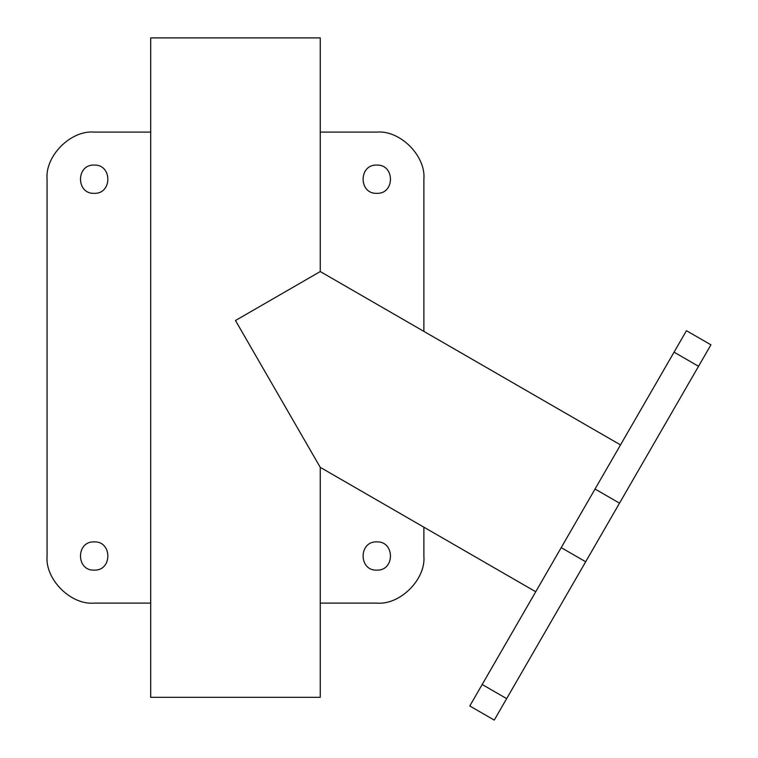 <?xml version="1.0" encoding="UTF-8"?>
<svg xmlns="http://www.w3.org/2000/svg" width="758" height="758" viewBox="0 0 758 758"><rect width="100%" height="100%" fill="white"/><g stroke="black" fill="none" stroke-linecap="round" stroke-linejoin="round"><path stroke-width="1.14" d="M561.204 547.636L686.454 330.696L710.928 344.824L698.535 366.294L494.263 720.1L506.657 698.63L482.183 684.502L469.789 705.973L561.204 547.636L585.678 561.763M273.155 298.756L235.473 320.511L320.255 467.354L320.255 697.313L150.7 697.313L150.7 37.9L320.255 37.9L320.255 271.554L273.155 298.756M320.255 467.354L535.726 591.752M320.255 271.554L620.508 444.908M94.172 570.139C75.952 570.916 75.952 541.108 94.172 541.885C75.952 541.108 75.952 570.916 94.172 570.139C112.392 570.916 112.392 541.108 94.172 541.885C112.392 541.108 112.392 570.916 94.172 570.139M94.172 193.337C75.952 194.114 75.952 164.297 94.172 165.073C75.952 164.297 75.952 194.114 94.172 193.337C112.392 194.114 112.392 164.297 94.172 165.073C112.392 164.297 112.392 194.114 94.172 193.337M376.783 193.337C358.562 194.114 358.562 164.297 376.783 165.073C358.562 164.297 358.562 194.114 376.783 193.337C395.003 194.114 395.003 164.297 376.783 165.073C395.003 164.297 395.003 194.114 376.783 193.337M376.783 570.139C358.562 570.916 358.562 541.108 376.783 541.885C358.562 541.108 358.562 570.916 376.783 570.139C395.003 570.916 395.003 541.108 376.783 541.885C395.003 541.108 395.003 570.916 376.783 570.139M47.072 179.201C44.968 155.902 70.873 129.997 94.172 132.1C70.873 129.997 44.968 155.902 47.072 179.201L47.072 556.012C44.968 579.32 70.873 605.216 94.172 603.112C70.873 605.216 44.968 579.32 47.072 556.012M423.883 556.012C425.987 579.32 400.082 605.216 376.783 603.112C400.082 605.216 425.987 579.32 423.883 556.012L423.883 527.18M376.783 132.1C400.082 129.997 425.987 155.902 423.883 179.201C425.987 155.902 400.082 129.997 376.783 132.1L320.255 132.1M150.7 132.1L94.172 132.1M423.883 331.388L423.883 179.201M94.172 603.112L150.7 603.112M320.255 603.112L376.783 603.112M674.061 352.167L698.535 366.294M595.039 489.024L619.513 503.16M494.263 720.1L469.789 705.973"/></g></svg>
